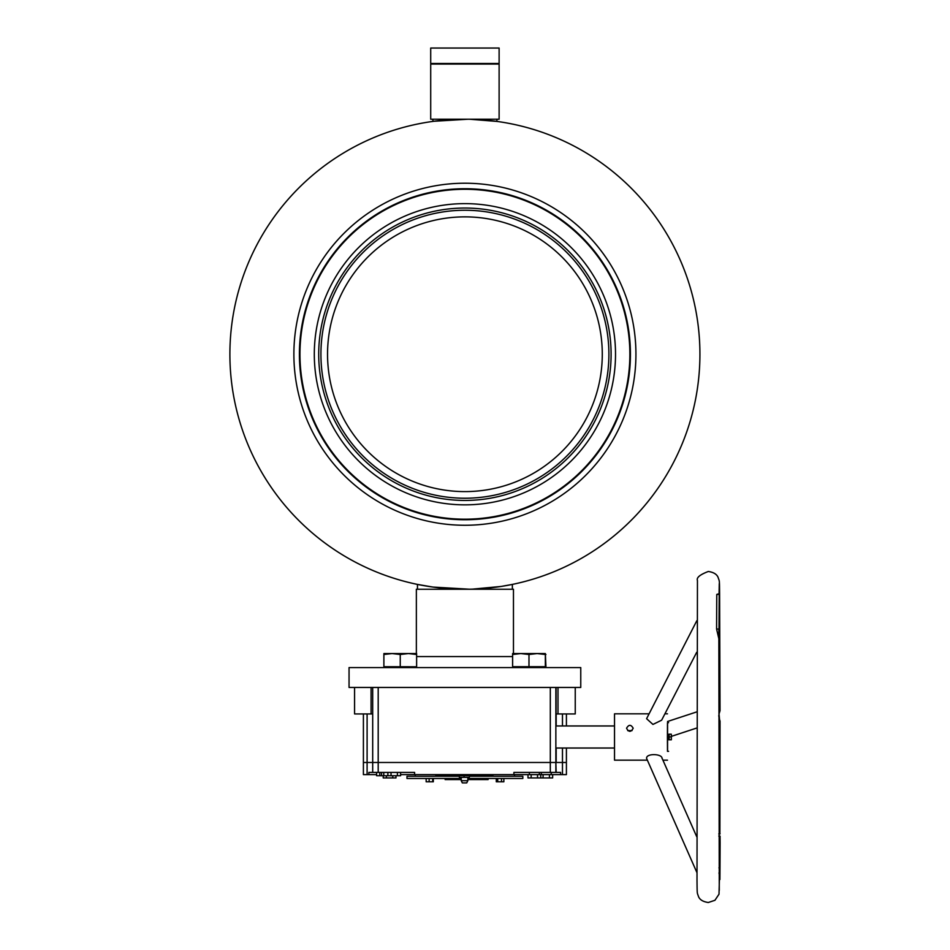 <?xml version="1.0" encoding="UTF-8"?>
<svg xmlns="http://www.w3.org/2000/svg" width="950" height="950" viewBox="0 0 950 950"><rect width="100%" height="100%" fill="white"/><g stroke="black" fill="none" stroke-linecap="round" stroke-linejoin="round"><path stroke-width="1.43" d="M434.162 121.244L467.982 119.237M299.404 354.231A165.502 165.502 0 0 1 464.906 188.729A165.502 165.502 0 0 1 630.42 354.231A165.502 165.502 0 0 1 464.906 519.745A165.502 165.502 0 0 1 299.404 354.231M229.888 354.231A235.018 235.018 0 0 1 464.906 119.213A235.018 235.018 0 0 1 699.924 354.231A235.018 235.018 0 0 1 464.906 589.249A235.018 235.018 0 0 1 229.888 354.231M470.024 119.272L496.909 121.41L496.909 119.213M431.205 586.827L434.293 587.254M512.359 589.249L512.359 584.416L501.03 586.459L472.506 589.131M469.466 589.214L433.01 587.076L417.466 584.416L417.466 589.249M635.93 354.231A171.024 171.024 0 0 1 464.906 525.255A171.024 171.024 0 0 1 293.882 354.231A171.024 171.024 0 0 1 464.906 183.219A171.024 171.024 0 0 1 635.93 354.231M430.706 48.046L499.118 48.046L430.706 48.046L430.706 63.496L499.118 63.496L499.118 48.046M499.118 64.054L430.706 64.054L430.706 119.213L499.118 119.213L499.118 64.054M513.463 653.564L513.463 589.249L416.361 589.249L416.361 653.564M556.178 748.03L556.178 762.482L566.414 762.482L555.857 762.482L555.857 687.456L580.759 687.456L580.759 667.589L349.054 667.589L349.054 687.456L371.094 687.456L371.094 713.937L354.576 713.937L354.576 687.456M458.992 208.157A146.193 146.193 0 0 1 610.981 348.317A146.193 146.193 0 0 1 470.82 500.317A146.193 146.193 0 0 1 318.832 360.157A146.193 146.193 0 0 1 458.992 208.157M458.814 203.751A150.611 150.611 0 0 1 615.398 348.139A150.611 150.611 0 0 1 470.998 504.723A150.611 150.611 0 0 1 314.426 360.335A150.611 150.611 0 0 1 458.814 203.751M470.737 498.109A143.984 143.984 0 0 1 321.041 360.062A143.984 143.984 0 0 1 459.088 210.366A143.984 143.984 0 0 1 608.784 348.412A143.984 143.984 0 0 1 470.737 498.109M470.464 491.494A137.37 137.37 0 0 1 327.655 359.801A137.37 137.37 0 0 1 459.349 216.98A137.37 137.37 0 0 1 602.169 348.674A137.37 137.37 0 0 1 470.464 491.494M458.233 189.418A164.956 164.956 0 0 1 629.731 347.558A164.956 164.956 0 0 1 471.58 519.056A164.956 164.956 0 0 1 300.093 360.917A164.956 164.956 0 0 1 458.233 189.418M372.697 713.937L371.094 713.937M575.249 687.456L575.249 713.937L556.082 713.937L556.082 687.456M555.857 772.409L555.857 762.482L556.178 772.409L513.903 772.409L513.903 774.618L414.604 774.618L414.604 772.409L368.861 772.409L368.861 774.618L367.104 774.618L367.104 762.482L555.857 762.482L363.399 762.482L367.104 762.482L367.104 713.937M556.178 725.966L556.178 713.937M552.651 774.618L549.433 774.618L549.433 777.931L552.651 777.931L552.651 774.618L562.471 774.618L562.471 748.03M562.471 725.966L562.471 713.937M555.857 687.456L371.094 687.456M560.595 774.618L560.595 772.409L556.178 772.409M363.399 713.937L363.399 774.618L367.104 774.618M372.697 772.409L372.697 687.456L372.697 772.409M566.414 748.03L566.414 774.618L562.471 774.618M400.603 774.618L414.604 774.618M368.861 774.618L376.604 774.618M513.903 774.618L531.157 774.618L531.157 777.931L527.998 777.931L527.998 774.618M632.059 730.597L627.724 730.645L632.059 730.597M720.005 710.719L719.043 713.984C719.756 721.561 719.768 722.879 719.067 717.939L718.746 715.647M626.561 728.246C628.758 732.307 630.966 732.307 633.175 728.246L633.175 728.211C630.978 724.399 628.769 724.399 626.561 728.246L626.561 728.282M696.801 620.742L646.594 718.699L652.947 724.434L661.627 720.195L696.682 652.318M662.067 758.456C662.257 753.552 645.786 753.184 646.617 758.456L696.932 872.623M667.565 722.653L667.565 751.343M648.731 713.818L614.519 713.818L614.519 760.166L647.271 760.166M719.886 833.898L720.041 721.157L719.067 717.939M720.112 843.018L720.053 836.083A147.856 0.677 -90 0 1 719.874 867.849L719.898 879.569A161.096 0.736 90 0 0 720.1 844.966L720.112 843.018M720.076 833.898L718.794 833.922M719.981 862.529L719.91 877.847L719.981 862.529M720.088 842.484L720.064 843.137M720.064 842.234L720.088 841.546M720.064 851.378L720.053 843.481L720.064 851.378M720.029 856.758L720.029 850.321L720.029 856.758M720.017 859.346L719.993 855.047L720.017 859.346M719.008 872.908L719.637 876.779M719.257 602.775L719.221 594.415A161.096 0.736 90 0 0 719.019 629.031L719.055 637.901A147.856 0.677 -90 0 1 719.245 606.136L719.257 602.775M719.233 593.655L716.787 594.415A161.096 0.736 90 0 0 716.585 629.031L718.794 638.519M719.138 611.871L719.209 597.122L719.138 611.871M719.043 625.314L719.067 630.444L719.043 625.314M719.091 623.758L719.091 616.526L719.091 623.758M719.114 612.121L719.114 620.231L719.114 612.121M719.055 633.686L719.031 632.89M719.031 629.791L719.043 630.598M719.067 626.264L719.067 624.031L719.067 626.264M441.287 774.951L438.924 774.951M489.844 774.951L487.469 774.951M493.157 774.951L435.599 774.951M549.433 777.931L543.067 777.931L543.067 774.618L531.157 774.618M543.067 777.931L540.74 777.931L540.74 774.618M549.433 774.618L543.067 774.618M540.74 777.931L537.522 777.931L537.522 774.618M537.522 777.931L531.157 777.931M395.972 775.722L395.972 777.931L383.23 777.931L383.23 775.722M386.401 777.931L386.401 775.722M392.766 777.931L392.766 775.722M400.603 772.409L400.603 775.722L376.604 775.722L376.604 772.409M379.774 775.722L379.774 772.409M387.873 775.722L387.873 772.409M391.032 775.722L391.032 772.409M397.397 775.722L397.397 772.409M381.544 775.722L381.544 772.409M383.764 775.722L383.764 772.409M462.329 782.895L461.225 780.686L467.839 780.686L467.839 777.373M462.317 782.895L466.735 782.895L467.839 780.686M469.253 777.373L469.704 775.722L469.253 777.373L459.349 777.373L459.349 775.722L464.075 775.722L464.075 777.373M469.253 775.722L464.075 775.722M668.646 734.231L668.646 739.753M668.586 722.653L667.482 722.653L667.411 737.022L667.482 751.343L668.586 751.343M669.133 734.231L668.586 739.753L671.353 739.789L671.329 734.196L669.133 734.196L669.133 739.753M671.329 734.196L671.329 739.706L669.133 739.706M671.329 736.915L669.121 736.915M426.17 778.477L426.17 781.791L433.319 781.791L433.319 778.477M429.139 778.477L429.139 781.791M432.713 778.477L432.713 781.791M496.292 778.477L496.292 781.791L503.856 781.791L503.856 778.477M497.717 778.477L497.717 781.791M501.493 778.477L501.493 781.791M469.704 776.269L522.832 776.269L522.832 778.477L467.839 778.477M461.225 778.477L406.98 778.477L406.98 776.269L459.349 776.269M467.839 779.582L488.11 779.582L488.11 778.477M461.225 779.582L445.134 779.582L445.134 778.477M384.702 667.589L383.883 666.781L383.883 654.491L392.065 653.564L400.247 654.491L408.441 653.564L416.622 654.491L416.622 653.564L383.883 653.564L383.883 654.491M383.883 666.71L416.622 666.781L416.622 654.491M415.803 667.589L416.622 666.781M400.247 666.71L400.247 654.491M513.428 667.589L512.608 666.781L512.608 654.491L520.802 653.564L528.984 654.491L537.166 653.564L545.347 654.491L545.347 653.564L512.608 653.564L512.608 654.491M544.528 667.589L545.347 666.781L545.347 654.491M545.122 667.589L545.941 666.71L512.608 666.71M528.984 666.71L528.984 654.491M545.941 666.71L545.347 653.564M545.347 654.36L545.941 654.491M416.622 656.557L512.608 656.557M550.311 772.409L550.311 687.456M378.195 772.409L378.195 687.456M557.994 687.456L557.994 713.937M720.053 836.083L718.794 836.083M719.874 867.849L718.96 867.849M719.221 594.415L716.787 594.415M719.019 629.031L716.585 629.031M432.915 119.213L432.915 121.41M566.414 725.966L566.414 713.937M555.857 748.03L614.424 748.03M555.857 725.966L614.424 725.966M719.708 867.849L719.008 894.188L714.934 900.291L708.308 902.5C703 901.74 699.722 899.733 698.464 896.467C697.146 892.169 697.169 895.767 697.003 880.163L697.443 580.521C696.291 577.671 699.913 574.667 708.308 571.484C713.604 572.244 716.882 574.263 718.141 577.517C719.459 581.816 719.447 578.229 719.601 593.821L720.029 710.766M667.553 721.489L696.576 711.966M667.482 760.166L662.922 760.166M719.269 890.34L718.829 629.031M719.079 593.655L719.269 583.633M667.482 713.818L664.917 713.818M661.948 757.957L696.73 836.724M671.353 736.369L696.564 728.092M551.237 772.409L551.237 774.618M541.31 772.409L541.31 774.618M539.327 772.409L539.327 774.618M529.399 772.409L529.399 774.618M415.257 774.618L415.257 776.269M514.556 774.618L514.556 776.269M468.397 774.951L468.397 775.722M461.225 780.686L461.225 777.373M460.667 774.951L460.667 775.722"/></g></svg>
